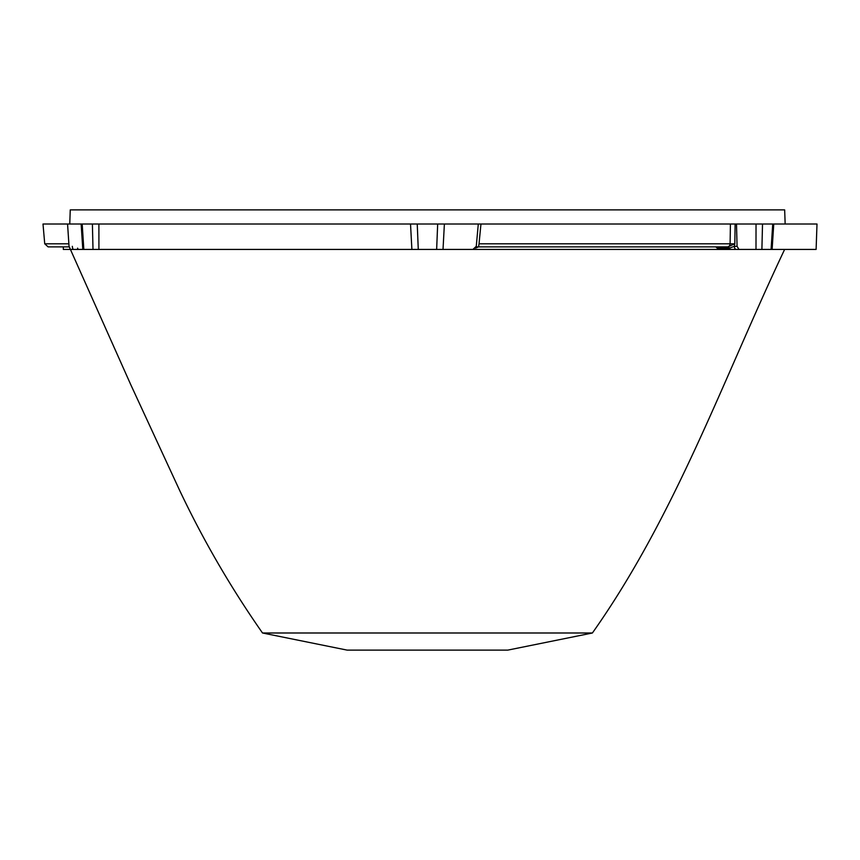 <?xml version="1.0" encoding="UTF-8"?>
<svg xmlns="http://www.w3.org/2000/svg" width="860" height="860" viewBox="0 0 860 860"><rect width="100%" height="100%" fill="white"/><g stroke="black" fill="none" stroke-linecap="round" stroke-linejoin="round"><path stroke-width="1.29" d="M65.865 246.884L48.106 246.884L63.328 246.884L63.328 249.432L82.796 249.432L81.152 224.03L82.796 249.432L70.456 249.432L69.036 246.336L67.564 224.019L43 224.019L82.184 224.019L67.564 224.019L69.036 246.336L130.806 384.775L179.503 490.092C203.175 540.08 230.835 587.713 262.515 632.992L592.4 632.992C675.487 515.516 723.443 378.55 784.632 249.432M772.957 224.019L817 224.019L735.128 224.019L734.816 243.799L730.097 243.799L730.419 224.019L735.128 224.019L734.816 243.799L727.861 246.884A3.214 1.956 -90 0 1 729.409 248.131L734.289 246.336L734.816 243.799L730.097 243.799A3.386 2.677 90 0 1 727.431 246.884L477.913 246.884L475.515 248.056L478.568 246.884L479.031 243.799L478.568 246.884L727.431 246.884A3.386 2.677 90 0 0 730.097 243.799L730.419 224.019L480.955 224.019L479.031 243.799L480.955 224.019L478.074 224.019L736.504 224.019L737.063 246.336L739.009 249.432L736.343 249.432A3.386 2.064 -90 0 1 734.289 246.336L734.816 243.799L727.861 246.884A3.214 1.956 -90 0 1 729.409 248.131L734.289 246.336A3.386 2.064 -90 0 0 736.343 249.432L731.032 249.432A3.386 2.064 -90 0 1 729.409 248.131L717.304 248.131L718.917 249.432L731.032 249.432A3.386 2.064 -90 0 1 729.409 248.131L717.304 248.131L715.767 246.884L476.171 246.884M444.383 224.019L478.3 224.019L476.268 246.336L472.903 249.432L443.018 249.432L472.903 249.432L476.268 246.336L478.3 224.019L437.675 224.019L444.383 224.019L443.018 249.432L436.644 249.432L437.675 224.019L444.383 224.019L443.018 249.432L436.644 249.432L437.675 224.019L92.396 224.019L98.889 224.019L98.921 249.432L93.009 249.432L92.396 224.019L98.889 224.019L98.921 249.432L93.009 249.432L92.396 224.019L82.184 224.019L83.356 249.432L93.009 249.432L83.829 249.432L82.184 224.019L92.396 224.019M756.026 224.019L736.504 224.019L737.063 246.336L739.009 249.432L755.994 249.432L756.026 224.019L762.519 224.019L761.895 249.432L755.994 249.432L756.026 224.019L762.519 224.019L761.895 249.432L716.896 249.432M410.521 224.019L417.24 224.019L418.272 249.432L411.886 249.432L410.521 224.019L417.24 224.019L418.272 249.432L411.886 249.432L410.521 224.019L98.889 224.019M772.731 224.019L771.087 249.432L761.895 249.432L771.56 249.432L772.731 224.019L762.519 224.019M73.638 249.432A3.386 1.301 90 0 1 72.347 246.336A3.386 1.301 90 0 0 73.638 249.432M816.108 249.432L772.119 249.432L816.108 249.432L817 224.019L816.108 249.432M418.272 249.432L436.644 249.432L418.272 249.432M411.886 249.432L98.921 249.432L411.886 249.432M713.746 246.884L715.767 246.884M70.251 209.894L784.664 209.894L785.159 224.019L69.757 224.019L70.251 209.894M592.4 632.992L507.841 650.106L347.075 650.106L262.515 632.992M417.24 224.019L437.675 224.019M755.994 249.432L472.796 249.432M472.387 249.432L443.018 249.432M69.09 246.884L63.328 246.884M82.796 249.432L70.456 249.432M68.864 243.799L44.731 243.799L43 224.019L44.731 243.799L48.106 246.884L44.731 243.799L68.864 243.799M730.097 243.799L479.031 243.799L730.097 243.799M737.063 246.336L734.289 246.336L737.063 246.336M78.615 249.432A3.386 1.301 -90 0 1 77.594 248.131A3.386 1.301 90 0 0 78.615 249.432A3.386 1.301 90 0 1 77.594 248.131A3.386 1.301 -90 0 0 78.615 249.432M773.753 224.03L772.119 249.432L773.753 224.03"/></g></svg>
